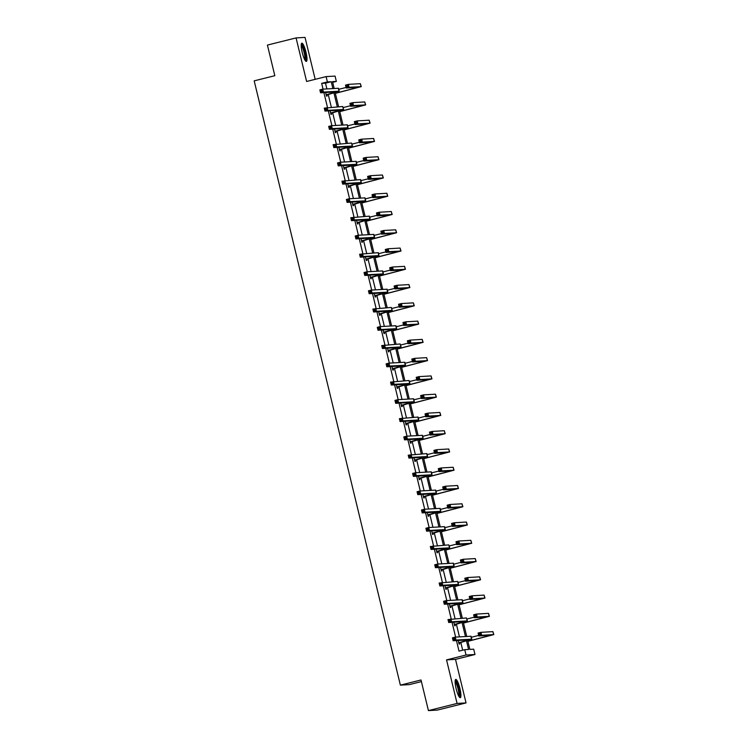 <?xml version="1.0" encoding="UTF-8"?>
<svg xmlns="http://www.w3.org/2000/svg" width="748" height="748" viewBox="0 0 748 748"><rect width="100%" height="100%" fill="white"/><g stroke="black" fill="none" stroke-linecap="round" stroke-linejoin="round"><path stroke-width="1.12" d="M456.13 688.656A9.406 1.861 -104 0 1 455.738 679.427A9.406 1.861 -104 0 1 459.908 688.441A9.406 1.861 -104 0 1 460.301 697.669A9.406 1.861 -104 0 1 456.13 688.656M302.211 52.407A9.406 1.861 -104 0 1 301.818 43.169A9.406 1.861 -104 0 1 305.979 52.182A9.406 1.861 -104 0 1 306.371 61.42A9.406 1.861 -104 0 1 302.211 52.407M315.179 79.335L305.034 37.4L296.077 37.914L306.615 81.476L326.1 76.605L335.057 76.09L336.348 81.42L332.514 81.635L334.169 88.488M428.426 710.6L457.084 703.438L466.041 702.924L437.374 710.086L428.426 710.6L421.012 679.979L400.376 685.14L254.189 80.849L274.825 75.698L267.419 45.076L296.077 37.914M332.682 82.336L336.348 81.42M467.696 640.447L469.866 649.395L473.699 649.17L474.989 654.5L466.032 655.014L464.751 649.694L468.585 649.47L466.481 640.765M466.041 702.924L455.504 659.371L474.989 654.5M421.405 681.606L409.334 684.616L400.376 685.14M454.952 624.44L455.27 625.749L454.662 625.786L453.802 622.205M446.117 587.909L446.434 589.218L445.827 589.256L444.957 585.675M437.281 551.379L437.599 552.688L436.991 552.725L436.121 549.144M428.436 514.848L428.754 516.157L428.155 516.195L427.286 512.614M419.6 478.309L419.918 479.627L419.31 479.664L418.45 476.083M410.764 441.778L411.082 443.096L410.474 443.134L409.605 439.544M401.928 405.248L402.246 406.566L401.639 406.603L400.769 403.013M393.083 368.717L393.401 370.036L392.803 370.073L391.933 366.483M384.248 332.187L384.566 333.505L383.967 333.543L383.098 329.952M375.412 295.656L375.73 296.975L375.122 297.003L374.262 293.422M366.576 259.126L366.894 260.444L366.286 260.472L365.417 256.891M357.74 222.595L358.058 223.914L357.451 223.942L356.581 220.361M348.895 186.065L349.213 187.374L348.615 187.411L347.745 183.83M340.06 149.535L340.377 150.844L339.77 150.881L338.909 147.3M331.224 113.004L331.542 114.313L330.934 114.351L330.064 110.769M462.685 650.208L460.749 642.205M459.459 636.875L456.327 623.935M455.036 618.615L451.904 605.674M450.623 600.345L447.491 587.404M446.201 582.084L443.068 569.144M441.788 563.814L438.655 550.874M437.365 545.554L434.233 532.604M432.942 527.284L429.81 514.344M428.529 509.023L425.397 496.074M424.107 490.753L420.974 477.813M419.684 472.493L416.561 459.543M415.271 454.223L412.139 441.283M410.848 435.953L407.716 423.013M406.435 417.693L403.303 404.752M402.013 399.423L398.88 386.482M397.59 381.162L394.467 368.222M393.177 362.892L390.045 349.952M388.754 344.632L385.622 331.691M384.341 326.362L381.209 313.421M379.919 308.101L376.786 295.151M375.496 289.831L372.364 276.891M371.083 271.571L367.951 258.621M366.66 253.301L363.528 240.36M362.247 235.04L359.115 222.091M357.825 216.77L354.692 203.83M353.402 198.501L350.27 185.56M348.989 180.24L345.856 167.3M344.566 161.97L341.434 149.03M340.144 143.709L337.021 130.769M335.73 125.44L332.598 112.499M331.308 107.179L328.176 94.239M326.895 88.909L325.492 83.14L321.659 83.365L323.052 89.134M323.893 92.602L327.474 107.394M328.316 110.872L331.897 125.664M332.729 129.133L336.31 143.934M337.152 147.403L340.733 162.194M341.574 165.663L345.155 180.464M345.987 183.933L349.568 198.725M350.41 202.194L353.991 216.995M354.833 220.464L358.404 235.255M359.246 238.724L362.827 253.525M363.668 256.994L367.249 271.786M368.081 275.255L371.663 290.056M372.504 293.525L376.085 308.316M376.927 311.794L380.498 326.586M381.34 330.055L384.921 344.856M385.762 348.325L389.343 363.117M390.176 366.585L393.757 381.387M394.598 384.855L398.179 399.647M399.021 403.116L402.592 417.917M403.434 421.386L407.015 436.178M407.856 439.646L411.437 454.447M412.27 457.916L415.851 472.708M416.692 476.177L420.273 490.978M421.115 494.447L424.696 509.238M425.528 512.707L429.109 527.508M429.95 530.977L433.531 545.769M434.373 549.247L437.945 564.039M438.786 567.508L442.367 582.309M443.209 585.778L446.79 600.569M447.622 604.038L451.203 618.839M452.044 622.308L455.626 637.1M456.467 640.569L459.02 651.125L464.751 649.694M326.801 94.734L327.119 96.053L326.521 96.081L325.651 92.5M335.637 131.265L335.964 132.583L335.356 132.62L334.487 129.03M344.482 167.795L344.8 169.113L344.192 169.151L343.323 165.56M353.318 204.326L353.636 205.644L353.028 205.681L352.168 202.091M362.154 240.856L362.471 242.174L361.864 242.212L361.004 238.631M370.989 277.386L371.307 278.705L370.709 278.742L369.839 275.161M379.834 313.926L380.152 315.235L379.545 315.273L378.675 311.692M388.67 350.457L388.988 351.766L388.38 351.803L387.511 348.222M397.506 386.987L397.824 388.296L397.216 388.334L396.356 384.752M406.342 423.518L406.66 424.827L406.061 424.864L405.192 421.283M415.177 460.048L415.505 461.366L414.897 461.394L414.027 457.813M424.023 496.579L424.34 497.897L423.733 497.925L422.863 494.344M432.858 533.109L433.176 534.427L432.568 534.455L431.708 530.874M441.694 569.639L442.012 570.958L441.404 570.995L440.544 567.405M450.53 606.17L450.848 607.488L450.249 607.526L449.38 603.935M459.375 642.7L459.693 644.019L459.085 644.056L458.215 640.466M321.659 83.365L327.39 81.934L326.1 76.605M455.504 659.371L446.547 659.886L457.084 703.438M446.547 659.886L466.032 655.014M332.888 88.563L331.224 81.71L327.39 81.934M465.452 636.529L462.058 622.495M461.039 618.269L457.636 604.234M456.617 599.999L453.223 585.965M452.194 581.738L448.8 567.704M447.781 563.468L444.387 549.434M443.358 545.208L439.964 531.174M438.936 526.938L435.542 512.904M434.523 508.677L431.129 494.643M430.1 490.408L426.706 476.373M425.687 472.138L422.293 458.103M421.264 453.877L417.87 439.843M416.842 435.607L413.448 421.573M412.429 417.347L409.034 403.312M408.006 399.077L404.612 385.042M403.593 380.816L400.189 366.782M399.17 362.546L395.776 348.512M394.748 344.286L391.354 330.251M390.334 326.016L386.94 311.981M385.912 307.755L382.518 293.721M381.499 289.485L378.095 275.451M377.076 271.225L373.682 257.19M372.654 252.955L369.26 238.921M368.24 234.685L364.846 220.651M363.818 216.424L360.424 202.39M359.395 198.155L356.001 184.12M354.982 179.894L351.588 165.86M350.56 161.624L347.166 147.59M346.146 143.364L342.752 129.329M341.724 125.094L338.33 111.059M337.301 106.833L333.907 92.799M335.132 92.472L338.592 106.758M339.555 110.741L343.005 125.019M343.968 129.002L347.427 143.289M348.39 147.272L351.841 161.549M352.813 165.542L356.263 179.819M357.226 183.802L360.686 198.08M361.649 202.072L365.099 216.35M366.062 220.333L369.521 234.62M370.484 238.603L373.935 252.88M374.907 256.863L378.357 271.15M379.32 275.133L382.78 289.411M383.743 293.394L387.193 307.68M388.156 311.664L391.615 325.941M392.578 329.924L396.038 344.211M397.001 348.194L400.451 362.471M401.414 366.455L404.874 380.741M405.837 384.724L409.287 399.002M410.25 402.994L413.709 417.272M414.673 421.255L418.132 435.532M419.095 439.525L422.545 453.802M423.508 457.785L426.968 472.072M427.931 476.055L431.381 490.333M432.353 494.316L435.804 508.603M436.767 512.586L440.226 526.863M441.189 530.846L444.639 545.133M445.602 549.116L449.062 563.394M450.025 567.377L453.475 581.663M454.447 585.647L457.898 599.924M458.861 603.917L462.32 618.194M463.283 622.177L466.733 636.455M325.492 83.14L331.224 81.71M326.203 94.772L336.282 91.91L320.555 92.799L319.845 89.872L322.715 89.152L338.498 88.273L339.209 91.2L326.287 95.118M321.752 90.265L320.611 90.555L320.892 91.724L322.033 91.434L321.752 90.265L322.715 89.152L323.426 92.079L339.209 91.2M322.033 91.434L323.426 92.079L320.555 92.799L320.892 91.724M326.521 94.528L327.128 94.5M320.611 90.555L319.845 89.872M335.319 93.266L358.32 87.329L346.221 88.012L345.52 85.085L348.381 84.365L349.092 87.292L361.247 86.628L335.347 93.369M338.751 89.302L346.09 87.469M347.418 85.478L346.277 85.768L346.558 86.936L347.698 86.646L347.418 85.478L348.381 84.365L360.349 83.673L361.247 86.628M347.698 86.646L349.092 87.292L346.221 88.012L346.558 86.936M346.277 85.768L345.52 85.085M330.616 113.032L340.695 110.171L324.978 111.059L324.267 108.133L342.734 106.515L343.631 109.47L330.7 113.387M326.175 108.525L325.025 108.815L325.305 109.984L326.455 109.704L326.175 108.525L327.138 107.422L327.839 110.349L343.631 109.47M326.455 109.704L327.839 110.349L324.978 111.059L325.305 109.984M330.943 112.798L331.551 112.761M325.025 108.815L324.267 108.133M335.039 131.302L345.118 128.441L329.391 129.329L328.69 126.403L331.551 125.683L347.343 124.804L348.044 127.73L335.123 131.648M330.588 126.795L329.447 127.085L329.728 128.254L330.878 127.964L330.588 126.795L331.551 125.683L332.262 128.609L348.044 127.73M330.878 127.964L332.262 128.609L329.391 129.329L329.728 128.254M335.356 131.059L335.964 131.031M329.447 127.085L328.69 126.403M339.742 111.527L362.733 105.599L350.644 106.272L349.933 103.346L352.804 102.635L353.505 105.562L365.66 104.888L339.77 111.639M343.173 107.572L350.513 105.73M351.841 103.748L350.69 104.028L350.971 105.206L352.121 104.916L351.841 103.748L352.804 102.635L364.762 101.943L365.66 104.888M352.121 104.916L353.505 105.562L350.644 106.272L350.971 105.206M350.69 104.028L349.933 103.346M344.164 129.797L367.156 123.869L355.066 124.542L354.356 121.615L357.217 120.896L357.927 123.822L370.082 123.158L344.192 129.9M347.586 125.832L354.926 124M356.254 122.008L355.113 122.298L355.394 123.467L356.544 123.177L356.254 122.008L357.217 120.896L369.185 120.204L370.082 123.158M356.544 123.177L357.927 123.822L355.066 124.542L355.394 123.467M355.113 122.298L354.356 121.615M301.22 44.628A8.134 1.608 -104 0 1 304.23 50.275A8.134 1.608 -104 0 1 305.651 59.326A8.134 1.608 -104 0 1 305.165 60.41M304.726 59.662A7.536 1.487 76 0 0 304.894 58.961A7.536 1.487 76 0 0 303.819 51.444A7.536 1.487 76 0 0 301.192 45.488M305.81 61.205A9.341 1.851 76 0 0 306.016 60.326A9.341 1.851 76 0 0 304.688 50.995A9.341 1.851 76 0 0 301.416 43.627M455.149 680.876A8.134 1.608 -104 0 1 458.15 686.533A8.134 1.608 -104 0 1 459.571 695.575A8.134 1.608 -104 0 1 459.085 696.669M458.655 695.92A7.536 1.487 76 0 0 458.823 695.21A7.536 1.487 76 0 0 457.748 687.692A7.536 1.487 76 0 0 455.111 681.746M459.73 697.454A9.341 1.851 76 0 0 459.945 696.584A9.341 1.851 76 0 0 458.608 687.244A9.341 1.851 76 0 0 455.345 679.876M339.452 149.563L349.54 146.702L333.814 147.59L333.103 144.663L351.569 143.046L352.467 146L339.536 149.918M335.011 145.065L333.86 145.346L334.15 146.514L335.291 146.234L335.011 145.065L335.974 143.953L336.684 146.879L352.467 146M335.291 146.234L336.684 146.879L333.814 147.59L334.15 146.514M339.779 149.329L340.387 149.291M333.86 145.346L333.103 144.663M348.577 148.057L371.569 142.129L359.479 142.812L358.769 139.876L361.639 139.165L362.35 142.092L374.505 141.419L348.605 148.169M352.009 144.102L359.349 142.27M360.676 140.278L359.526 140.559L359.816 141.737L360.957 141.447L360.676 140.278L361.639 139.165L373.607 138.474L374.505 141.419M360.957 141.447L362.35 142.092L359.479 142.812L359.816 141.737M359.526 140.559L358.769 139.876M343.874 167.833L353.954 164.971L338.236 165.86L337.526 162.933L340.387 162.213L356.179 161.334L356.88 164.261L343.958 168.178M339.433 163.326L338.283 163.616L338.564 164.784L339.714 164.495L339.433 163.326L340.387 162.213L341.097 165.14L356.88 164.261M339.714 164.495L341.097 165.14L338.236 165.86L338.564 164.784M344.202 167.599L344.8 167.561M338.283 163.616L337.526 162.933M353 166.327L375.992 160.399L363.902 161.072L363.191 158.146L366.062 157.426L366.763 160.362L378.918 159.689L353.028 166.43M356.422 162.363L363.771 160.53M365.099 158.539L363.949 158.828L364.229 159.997L365.379 159.717L365.099 158.539L366.062 157.426L378.021 156.734L378.918 159.689M365.379 159.717L366.763 160.362L363.902 161.072L364.229 159.997M363.949 158.828L363.191 158.146M348.297 186.102L358.376 183.232L342.649 184.12L341.948 181.194L360.592 179.604L361.303 182.531L348.381 186.448M343.846 181.596L342.706 181.876L342.986 183.045L344.127 182.764L343.846 181.596L344.809 180.483L345.52 183.41L361.303 182.531M344.127 182.764L345.52 183.41L342.649 184.12L342.986 183.045M348.615 185.859L349.223 185.822M342.706 181.876L341.948 181.194M357.422 184.588L380.414 178.66L368.315 179.342L367.614 176.416L370.475 175.696L371.186 178.622L383.341 177.949L357.441 184.7M360.845 180.633L368.184 178.8M369.512 176.809L368.371 177.089L368.652 178.267L369.802 177.977L369.512 176.809L370.475 175.696L382.443 175.004L383.341 177.949M369.802 177.977L371.186 178.622L368.315 179.342L368.652 178.267M368.371 177.089L367.614 176.416M352.71 204.363L362.789 201.502L347.072 202.39L346.361 199.464L349.232 198.744L365.015 197.865L365.725 200.791L352.794 204.709M348.269 199.856L347.119 200.146L347.399 201.315L348.549 201.025L348.269 199.856L349.232 198.744L349.933 201.67L365.725 200.791M348.549 201.025L349.933 201.67L347.072 202.39L347.399 201.315M353.037 204.129L353.645 204.092M347.119 200.146L346.361 199.464M361.836 202.858L384.827 196.93L372.738 197.603L372.027 194.676L374.898 193.966L375.599 196.892L387.763 196.219L361.864 202.97M365.267 198.893L372.607 197.061M373.935 195.069L372.785 195.359L373.074 196.528L374.215 196.247L373.935 195.069L374.898 193.966L386.866 193.274L387.763 196.219M374.215 196.247L375.599 196.892L372.738 197.603L373.074 196.528M372.785 195.359L372.027 194.676M357.133 222.633L367.212 219.772L351.495 220.651L350.784 217.724L369.437 216.135L370.138 219.061L357.217 222.979M352.682 218.126L351.541 218.407L351.822 219.585L352.972 219.295L352.682 218.126L353.645 217.013L354.356 219.94L370.138 219.061M352.972 219.295L354.356 219.94L351.495 220.651L351.822 219.585M357.451 222.39L358.058 222.352M351.541 218.407L350.784 217.724M366.258 221.118L389.25 215.19L377.16 215.873L376.45 212.946L379.311 212.226L380.021 215.153L392.176 214.48L366.286 221.23M369.68 217.163L377.029 215.331M378.348 213.339L377.207 213.629L377.488 214.798L378.638 214.508L378.348 213.339L379.311 212.226L391.279 211.534L392.176 214.48M378.638 214.508L380.021 215.153L377.16 215.873L377.488 214.798M377.207 213.629L376.45 212.946M361.546 240.893L371.634 238.032L355.908 238.921L355.197 235.994L358.068 235.274L373.85 234.395L374.561 237.322L361.63 241.239M357.105 236.387L355.954 236.677L356.244 237.845L357.385 237.555L357.105 236.387L358.068 235.274L358.778 238.201L374.561 237.322M357.385 237.555L358.778 238.201L355.908 238.921L356.244 237.845M361.873 240.66L362.481 240.622M355.954 236.677L355.197 235.994M370.671 239.388L393.663 233.46L381.574 234.133L380.863 231.207L383.733 230.496L384.444 233.423L396.599 232.75L370.699 239.5M374.103 235.424L381.443 233.591M382.77 231.6L381.62 231.889L381.91 233.058L383.051 232.778L382.77 231.6L383.733 230.496L395.701 229.804L396.599 232.75M383.051 232.778L384.444 233.423L381.574 234.133L381.91 233.058M381.62 231.889L380.863 231.207M365.968 259.163L376.048 256.302L360.33 257.19L359.62 254.255L378.273 252.665L378.984 255.592L366.053 259.509M361.527 254.657L360.377 254.937L360.658 256.115L361.808 255.825L361.527 254.657L362.49 253.544L363.191 256.471L378.984 255.592M361.808 255.825L363.191 256.471L360.33 257.19L360.658 256.115M366.296 258.92L366.894 258.883M360.377 254.937L359.62 254.255M375.094 257.649L398.086 251.721L385.996 252.403L385.285 249.477L388.156 248.757L388.857 251.683L401.012 251.019L375.122 257.761M378.516 253.694L385.865 251.861M387.193 249.869L386.043 250.159L386.323 251.328L387.473 251.038L387.193 249.869L388.156 248.757L400.115 248.065L401.012 251.019M387.473 251.038L388.857 251.683L385.996 252.403L386.323 251.328M386.043 250.159L385.285 249.477M370.391 277.424L380.47 274.563L364.744 275.451L364.042 272.524L366.903 271.805L382.686 270.926L383.397 273.852L370.475 277.77M365.94 272.917L364.8 273.207L365.08 274.376L366.23 274.095L365.94 272.917L366.903 271.805L367.614 274.74L383.397 273.852M366.23 274.095L367.614 274.74L364.744 275.451L365.08 274.376M370.709 277.19L371.317 277.153M364.8 273.207L364.042 272.524M379.517 275.919L402.508 269.991L390.409 270.664L389.708 267.737L392.569 267.027L393.28 269.953L405.435 269.28L379.535 276.031M382.939 271.954L390.278 270.121M391.606 268.139L390.465 268.42L390.746 269.589L391.896 269.308L391.606 268.139L392.569 267.027L404.537 266.335L405.435 269.28M391.896 269.308L393.28 269.953L390.409 270.664L390.746 269.589M390.465 268.42L389.708 267.737M374.804 295.694L384.883 292.833L369.166 293.721L368.455 290.794L371.326 290.074L387.109 289.196L387.819 292.122L374.888 296.04M370.363 291.187L369.213 291.468L369.503 292.646L370.643 292.356L370.363 291.187L371.326 290.074L372.027 293.001L387.819 292.122M370.643 292.356L372.027 293.001L369.166 293.721L369.503 292.646M375.131 295.451L375.739 295.423M369.213 291.468L368.455 290.794M383.93 294.188L406.921 288.251L394.832 288.934L394.121 286.007L396.992 285.287L397.702 288.214L409.857 287.55L383.958 294.291M387.361 290.224L394.701 288.391M396.029 286.4L394.879 286.69L395.168 287.858L396.309 287.569L396.029 286.4L396.992 285.287L408.96 284.595L409.857 287.55M396.309 287.569L397.702 288.214L394.832 288.934L395.168 287.858M394.879 286.69L394.121 286.007M379.227 313.954L389.306 311.093L373.589 311.981L372.878 309.055L391.335 307.437L392.233 310.383L379.311 314.31M374.776 309.448L373.635 309.737L373.916 310.906L375.066 310.626L374.776 309.448L375.739 308.344L376.45 311.271L392.233 310.383M375.066 310.626L376.45 311.271L373.589 311.981L373.916 310.906M379.554 313.721L380.152 313.683M373.635 309.737L372.878 309.055M388.352 312.449L411.344 306.521L399.254 307.194L398.544 304.268L401.405 303.557L402.115 306.484L414.27 305.81L388.38 312.561M391.774 308.494L399.123 306.652M400.451 304.67L399.301 304.95L399.582 306.119L400.732 305.839L400.451 304.67L401.405 303.557L413.373 302.865L414.27 305.81M400.732 305.839L402.115 306.484L399.254 307.194L399.582 306.119M399.301 304.95L398.544 304.268M383.649 332.224L393.729 329.363L378.002 330.251L377.291 327.325L380.162 326.605L395.944 325.726L396.655 328.653L383.733 332.57M379.199 327.718L378.049 328.007L378.338 329.176L379.479 328.886L379.199 327.718L380.162 326.605L380.872 329.531L396.655 328.653M379.479 328.886L380.872 329.531L378.002 330.251L378.338 329.176M383.967 331.981L384.575 331.953M378.049 328.007L377.291 327.325M392.765 330.719L415.766 324.782L403.668 325.464L402.957 322.538L405.827 321.818L406.538 324.744L418.693 324.08L392.794 330.822M396.197 326.754L403.537 324.922M404.864 322.93L403.724 323.22L404.004 324.389L405.145 324.099L404.864 322.93L405.827 321.818L417.795 321.126L418.693 324.08M405.145 324.099L406.538 324.744L403.668 325.464L404.004 324.389M403.724 323.22L402.957 322.538M388.062 350.485L398.142 347.624L382.424 348.512L381.714 345.585L400.18 343.968L401.078 346.922L388.147 350.84M383.621 345.978L382.471 346.268L382.752 347.437L383.902 347.156L383.621 345.978L384.584 344.875L385.285 347.801L401.078 346.922M383.902 347.156L385.285 347.801L382.424 348.512L382.752 347.437M388.39 350.251L388.988 350.214M382.471 346.268L381.714 345.585M397.188 348.979L420.18 343.051L408.09 343.725L407.38 340.798L410.25 340.088L410.951 343.014L423.106 342.341L397.216 349.092M400.61 345.024L407.959 343.182M409.287 341.2L408.137 341.481L408.417 342.659L409.567 342.369L409.287 341.2L410.25 340.088L422.209 339.396L423.106 342.341M409.567 342.369L410.951 343.014L408.09 343.725L408.417 342.659M408.137 341.481L407.38 340.798M392.485 368.755L402.564 365.894L386.838 366.782L386.136 363.855L388.997 363.135L404.78 362.256L405.491 365.183L392.569 369.101M388.034 364.248L386.894 364.538L387.174 365.707L388.324 365.417L388.034 364.248L388.997 363.135L389.708 366.062L405.491 365.183M388.324 365.417L389.708 366.062L386.838 366.782L387.174 365.707M392.803 368.512L393.411 368.484M386.894 364.538L386.136 363.855M401.611 367.249L424.602 361.321L412.503 361.995L411.802 359.068L414.663 358.348L415.374 361.275L427.529 360.611L401.629 367.352M405.033 363.285L412.372 361.452M413.7 359.461L412.559 359.751L412.84 360.919L413.99 360.63L413.7 359.461L414.663 358.348L426.631 357.656L427.529 360.611M413.99 360.63L415.374 361.275L412.503 361.995L412.84 360.919M412.559 359.751L411.802 359.068M396.898 387.015L406.987 384.154L391.26 385.042L390.55 382.116L409.016 380.498L409.913 383.453L396.982 387.371M392.457 382.518L391.307 382.798L391.597 383.967L392.737 383.687L392.457 382.518L393.42 381.405L394.131 384.332L409.913 383.453M392.737 383.687L394.131 384.332L391.26 385.042L391.597 383.967M397.225 386.781L397.833 386.744M391.307 382.798L390.55 382.116M406.024 385.51L429.015 379.582L416.926 380.264L416.215 377.338L419.086 376.618L419.796 379.545L431.951 378.871L406.052 385.622M409.455 381.555L416.795 379.722M418.123 377.731L416.973 378.011L417.262 379.189L418.403 378.899L418.123 377.731L419.086 376.618L431.054 375.926L431.951 378.871M418.403 378.899L419.796 379.545L416.926 380.264L417.262 379.189M416.973 378.011L416.215 377.338M401.321 405.285L411.4 402.424L395.683 403.312L394.972 400.386L397.833 399.666L413.625 398.787L414.327 401.713L401.405 405.631M396.879 400.778L395.729 401.068L396.01 402.237L397.16 401.947L396.879 400.778L397.833 399.666L398.544 402.592L414.327 401.713M397.16 401.947L398.544 402.592L395.683 403.312L396.01 402.237M401.648 405.051L402.246 405.014M395.729 401.068L394.972 400.386M410.446 403.78L433.438 397.852L421.348 398.525L420.638 395.599L423.499 394.879L424.209 397.814L436.365 397.141L410.474 403.883M413.868 399.815L421.218 397.983M422.545 395.991L421.395 396.281L421.676 397.45L422.826 397.169L422.545 395.991L423.499 394.879L435.467 394.187L436.365 397.141M422.826 397.169L424.209 397.814L421.348 398.525L421.676 397.45M421.395 396.281L420.638 395.599M405.743 423.555L415.823 420.685L400.096 421.573L399.385 418.646L418.039 417.057L418.749 419.983L405.827 423.901M401.293 419.048L400.152 419.329L400.432 420.498L401.573 420.217L401.293 419.048L402.256 417.936L402.966 420.862L418.749 419.983M401.573 420.217L402.966 420.862L400.096 421.573L400.432 420.498M406.061 423.312L406.669 423.274M400.152 419.329L399.385 418.646M414.86 422.04L437.861 416.112L425.762 416.795L425.06 413.868L427.921 413.148L428.632 416.075L440.787 415.402L414.888 422.153M418.291 418.085L425.631 416.253M426.958 414.261L425.818 414.542L426.098 415.72L427.239 415.43L426.958 414.261L427.921 413.148L439.889 412.457L440.787 415.402M427.239 415.43L428.632 416.075L425.762 416.795L426.098 415.72M425.818 414.542L425.06 413.868M410.156 441.816L420.236 438.954L404.518 439.843L403.808 436.916L406.678 436.196L422.461 435.317L423.172 438.244L410.241 442.161M405.715 437.309L404.565 437.599L404.846 438.767L405.996 438.478L405.715 437.309L406.678 436.196L407.38 439.123L423.172 438.244M405.996 438.478L407.38 439.123L404.518 439.843L404.846 438.767M410.484 441.582L411.091 441.544M404.565 437.599L403.808 436.916M419.282 440.31L442.274 434.382L430.184 435.056L429.474 432.129L432.344 431.418L433.045 434.345L445.2 433.672L419.31 440.422M422.714 436.346L430.053 434.513M431.381 432.522L430.231 432.812L430.511 433.98L431.661 433.7L431.381 432.522L432.344 431.418L444.303 430.726L445.2 433.672M431.661 433.7L433.045 434.345L430.184 435.056L430.511 433.98M430.231 432.812L429.474 432.129M414.579 460.085L424.658 457.224L408.932 458.103L408.23 455.177L426.884 453.587L427.585 456.514L414.663 460.431M410.128 455.579L408.988 455.859L409.268 457.037L410.418 456.748L410.128 455.579L411.091 454.466L411.802 457.393L427.585 456.514M410.418 456.748L411.802 457.393L408.932 458.103L409.268 457.037M414.897 459.842L415.505 459.805M408.988 455.859L408.23 455.177M423.705 458.571L446.696 452.643L434.607 453.325L433.896 450.399L436.757 449.679L437.468 452.605L449.623 451.932L423.733 458.683M427.127 454.616L434.466 452.783M435.794 450.792L434.653 451.081L434.934 452.25L436.084 451.96L435.794 450.792L436.757 449.679L448.725 448.987L449.623 451.932M436.084 451.96L437.468 452.605L434.607 453.325L434.934 452.25M434.653 451.081L433.896 450.399M418.992 478.346L429.081 475.485L413.354 476.373L412.644 473.447L415.514 472.727L431.297 471.848L432.007 474.774L419.076 478.692M414.551 473.839L413.401 474.129L413.691 475.298L414.831 475.008L414.551 473.839L415.514 472.727L416.225 475.653L432.007 474.774M414.831 475.008L416.225 475.653L413.354 476.373L413.691 475.298M419.319 478.112L419.927 478.075M413.401 474.129L412.644 473.447M428.118 476.841L451.109 470.913L439.02 471.586L438.309 468.659L441.18 467.949L441.89 470.875L454.045 470.202L428.146 476.953M431.549 472.876L438.889 471.044M440.217 469.052L439.067 469.342L439.356 470.511L440.497 470.23L440.217 469.052L441.18 467.949L453.148 467.257L454.045 470.202M440.497 470.23L441.89 470.875L439.02 471.586L439.356 470.511M439.067 469.342L438.309 468.659M423.415 496.616L433.494 493.755L417.777 494.643L417.066 491.716L419.927 490.997L435.719 490.118L436.421 493.044L423.499 496.962M418.974 492.109L417.823 492.39L418.104 493.568L419.254 493.278L418.974 492.109L419.927 490.997L420.638 493.923L436.421 493.044M419.254 493.278L420.638 493.923L417.777 494.643L418.104 493.568M423.742 496.373L424.34 496.335M417.823 492.39L417.066 491.716M432.54 495.101L455.532 489.173L443.442 489.856L442.732 486.929L445.602 486.209L446.304 489.136L458.459 488.472L432.568 495.213M435.962 491.146L443.312 489.314M444.639 487.322L443.489 487.612L443.77 488.781L444.92 488.491L444.639 487.322L445.602 486.209L457.561 485.517L458.459 488.472M444.92 488.491L446.304 489.136L443.442 489.856L443.77 488.781M443.489 487.612L442.732 486.929M427.837 514.876L437.917 512.015L422.19 512.904L421.489 509.977L424.35 509.257L440.133 508.378L440.843 511.305L427.921 515.222M423.387 510.37L422.246 510.66L422.526 511.828L423.667 511.548L423.387 510.37L424.35 509.257L425.06 512.193L440.843 511.305M423.667 511.548L425.06 512.193L422.19 512.904L422.526 511.828M428.155 514.643L428.763 514.605M422.246 510.66L421.489 509.977M436.963 513.371L459.955 507.443L447.856 508.116L447.154 505.19L450.016 504.479L450.726 507.406L462.881 506.733L436.982 513.483M440.385 509.416L447.725 507.574M449.052 505.592L447.912 505.872L448.192 507.041L449.342 506.761L449.052 505.592L450.016 504.479L461.984 503.787L462.881 506.733M449.342 506.761L450.726 507.406L447.856 508.116L448.192 507.041M447.912 505.872L447.154 505.19M432.251 533.146L442.33 530.285L426.612 531.174L425.902 528.247L428.772 527.527L444.555 526.648L445.266 529.575L432.335 533.492M427.809 528.64L426.659 528.92L426.94 530.098L428.09 529.808L427.809 528.64L428.772 527.527L429.474 530.454L445.266 529.575M428.09 529.808L429.474 530.454L426.612 531.174L426.94 530.098M432.578 532.903L433.186 532.875M426.659 528.92L425.902 528.247M441.376 531.641L464.368 525.704L452.278 526.386L451.568 523.46L454.438 522.74L455.139 525.666L467.304 525.003L441.404 531.744M444.808 527.677L452.147 525.844M453.475 523.852L452.325 524.142L452.615 525.311L453.756 525.021L453.475 523.852L454.438 522.74L466.406 522.048L467.304 525.003M453.756 525.021L455.139 525.666L452.278 526.386L452.615 525.311M452.325 524.142L451.568 523.46M436.673 551.407L446.752 548.546L431.035 549.434L430.324 546.508L448.781 544.89L449.679 547.835L436.757 551.762M432.222 546.9L431.082 547.19L431.362 548.359L432.512 548.078L432.222 546.9L433.186 545.797L433.896 548.723L449.679 547.835M432.512 548.078L433.896 548.723L431.035 549.434L431.362 548.359M436.991 551.173L437.599 551.136M431.082 547.19L430.324 546.508M445.799 549.902L468.79 543.974L456.701 544.647L455.99 541.72L458.851 541.01L459.562 543.936L471.717 543.263L445.827 550.014M449.221 545.947L456.57 544.105M457.888 542.122L456.748 542.403L457.028 543.572L458.178 543.291L457.888 542.122L458.851 541.01L470.819 540.318L471.717 543.263M458.178 543.291L459.562 543.936L456.701 544.647L457.028 543.572M456.748 542.403L455.99 541.72M441.086 569.677L451.175 566.816L435.448 567.704L434.738 564.777L437.608 564.057L453.391 563.179L454.101 566.105L441.17 570.023M436.645 565.17L435.495 565.46L435.785 566.629L436.926 566.339L436.645 565.17L437.608 564.057L438.319 566.984L454.101 566.105M436.926 566.339L438.319 566.984L435.448 567.704L435.785 566.629M441.414 569.434L442.021 569.406M435.495 565.46L434.738 564.777M450.212 568.171L473.204 562.244L461.114 562.917L460.403 559.99L463.274 559.27L463.984 562.197L476.139 561.533L450.24 568.274M453.643 564.207L460.983 562.374M462.311 560.383L461.161 560.673L461.451 561.841L462.591 561.552L462.311 560.383L463.274 559.27L475.242 558.578L476.139 561.533M462.591 561.552L463.984 562.197L461.114 562.917L461.451 561.841M461.161 560.673L460.403 559.99M445.509 587.937L455.588 585.076L439.871 585.965L439.16 583.038L457.626 581.42L458.524 584.375L445.593 588.293M441.068 583.431L439.918 583.721L440.198 584.889L441.348 584.609L441.068 583.431L442.031 582.327L442.732 585.254L458.524 584.375M441.348 584.609L442.732 585.254L439.871 585.965L440.198 584.889M445.836 587.704L446.434 587.666M439.918 583.721L439.16 583.038M454.634 586.432L477.626 580.504L465.536 581.187L464.826 578.251L467.696 577.54L468.398 580.467L480.553 579.794L454.662 586.544M458.057 582.477L465.406 580.644M466.733 578.653L465.583 578.933L465.864 580.111L467.014 579.822L466.733 578.653L467.696 577.54L479.655 576.848L480.553 579.794M467.014 579.822L468.398 580.467L465.536 581.187L465.864 580.111M465.583 578.933L464.826 578.251M449.931 606.207L460.011 603.346L444.284 604.234L443.583 601.308L446.444 600.588L462.227 599.709L462.937 602.636L450.016 606.553M445.481 601.701L444.34 601.99L444.621 603.159L445.771 602.869L445.481 601.701L446.444 600.588L447.154 603.514L462.937 602.636M445.771 602.869L447.154 603.514L444.284 604.234L444.621 603.159M450.249 605.964L450.857 605.936M444.34 601.99L443.583 601.308M459.057 604.702L482.049 598.774L469.95 599.447L469.248 596.521L472.11 595.801L472.82 598.727L484.975 598.063L459.076 604.805M462.479 600.738L469.819 598.905M471.147 596.913L470.006 597.203L470.286 598.372L471.436 598.082L471.147 596.913L472.11 595.801L484.078 595.109L484.975 598.063M471.436 598.082L472.82 598.727L469.95 599.447L470.286 598.372M470.006 597.203L469.248 596.521M454.345 624.468L464.424 621.607L448.707 622.495L447.996 619.568L466.462 617.951L467.36 620.905L454.429 624.823M449.903 619.97L448.753 620.251L449.043 621.42L450.184 621.139L449.903 619.97L450.866 618.858L451.568 621.784L467.36 620.905M450.184 621.139L451.568 621.784L448.707 622.495L449.043 621.42M454.672 624.234L455.28 624.197M448.753 620.251L447.996 619.568M463.47 622.962L486.462 617.035L474.372 617.717L473.662 614.791L476.532 614.071L477.243 616.997L489.398 616.324L463.498 623.075M466.902 619.007L474.241 617.175M475.569 615.183L474.419 615.464L474.709 616.642L475.85 616.352L475.569 615.183L476.532 614.071L488.5 613.379L489.398 616.324M475.85 616.352L477.243 616.997L474.372 617.717L474.709 616.642M474.419 615.464L473.662 614.791M458.767 642.738L468.846 639.877L453.129 640.765L452.418 637.838L455.28 637.118L471.072 636.239L471.773 639.166L458.851 643.084M454.317 638.231L453.176 638.521L453.456 639.69L454.606 639.4L454.317 638.231L455.28 637.118L455.99 640.045L471.773 639.166M454.606 639.4L455.99 640.045L453.129 640.765L453.456 639.69M459.094 642.504L459.693 642.467M453.176 638.521L452.418 637.838M467.893 641.232L490.884 635.304L478.795 635.978L478.084 633.051L480.945 632.341L481.656 635.267L493.811 634.594L467.921 641.345M471.315 637.268L478.664 635.435M479.992 633.444L478.842 633.734L479.122 634.902L480.272 634.622L479.992 633.444L480.945 632.341L492.913 631.639L493.811 634.594M480.272 634.622L481.656 635.267L478.795 635.978L479.122 634.902M478.842 633.734L478.084 633.051M331.373 92.172L331.635 93.257M338.311 88.255L339.022 91.181M353.402 87.6L353.664 88.685M360.349 83.673L361.06 86.6M335.787 110.433L336.048 111.517M342.734 106.515L343.435 109.442M340.209 128.703L340.471 129.787M347.147 124.785L347.857 127.712M357.825 105.861L358.086 106.945M364.762 101.943L365.473 104.87M362.247 124.131L362.509 125.215M369.185 120.204L369.895 123.13M344.622 146.963L344.884 148.048M351.569 143.046L352.28 145.972M366.66 142.391L366.922 143.476M373.607 138.474L374.309 141.4M349.045 165.233L349.307 166.318M355.983 161.316L356.693 164.242M371.083 160.661L371.345 161.746M378.021 156.734L378.731 159.67M353.467 183.503L353.729 184.588M360.405 179.576L361.116 182.503M375.496 178.922L375.758 180.006M382.443 175.004L383.154 177.931M357.881 201.764L358.142 202.848M364.828 197.846L365.529 200.773M379.919 197.192L380.18 198.276M386.866 193.274L387.567 196.2M362.303 220.034L362.565 221.118M369.241 216.107L369.951 219.033M384.341 215.452L384.603 216.537M391.279 211.534L391.989 214.461M366.716 238.294L366.978 239.379M373.663 234.376L374.374 237.303M388.754 233.722L389.016 234.807M395.701 229.804L396.412 232.731M371.139 256.564L371.401 257.649M378.086 252.637L378.787 255.573M393.177 251.983L393.439 253.067M400.115 248.065L400.825 250.991M375.561 274.825L375.823 275.909M382.499 270.907L383.21 273.833M397.59 270.252L397.861 271.337M404.537 266.335L405.248 269.261M379.975 293.094L380.236 294.179M386.922 289.177L387.632 292.103M402.013 288.513L402.274 289.598M408.96 284.595L409.661 287.522M384.397 311.355L384.659 312.44M391.335 307.437L392.046 310.364M406.435 306.783L406.697 307.867M413.373 302.865L414.083 305.792M388.81 329.625L389.082 330.709M395.757 325.707L396.468 328.634M410.848 325.053L411.11 326.137M417.795 321.126L418.506 324.052M393.233 347.885L393.495 348.97M400.18 343.968L400.881 346.894M415.271 343.313L415.533 344.398M422.209 339.396L422.919 342.322M397.656 366.155L397.917 367.24M404.593 362.238L405.304 365.164M419.693 361.583L419.955 362.668M426.631 357.656L427.342 360.583M402.069 384.416L402.331 385.51M409.016 380.498L409.726 383.425M424.107 379.844L424.368 380.928M431.054 375.926L431.755 378.853M406.491 402.686L406.753 403.77M413.429 398.768L414.14 401.695M428.529 398.114L428.791 399.198M435.467 394.187L436.178 397.123M410.914 420.956L411.176 422.04M417.851 417.029L418.562 419.955M432.942 416.374L433.204 417.459M439.889 412.457L440.6 415.383M415.327 439.216L415.589 440.301M422.274 435.299L422.975 438.225M437.365 434.644L437.627 435.729M444.303 430.726L445.013 433.653M419.75 457.486L420.011 458.571M426.687 453.559L427.398 456.486M441.788 452.905L442.049 453.989M448.725 448.987L449.436 451.914M424.163 475.747L424.425 476.831M431.11 471.829L431.82 474.756M446.201 471.175L446.463 472.259M453.148 467.257L453.849 470.183M428.585 494.017L428.847 495.101M435.523 490.09L436.234 493.025M450.623 489.435L450.885 490.52M457.561 485.517L458.272 488.444M433.008 512.277L433.27 513.362M439.946 508.36L440.656 511.286M455.036 507.705L455.298 508.79M461.984 503.787L462.694 506.714M437.421 530.547L437.683 531.632M444.368 526.629L445.069 529.556M459.459 525.966L459.721 527.06M466.406 522.048L467.107 524.974M441.844 548.808L442.105 549.892M448.781 544.89L449.492 547.817M463.882 544.235L464.143 545.32M470.819 540.318L471.53 543.244M446.257 567.077L446.519 568.162M453.204 563.16L453.914 566.086M468.295 562.505L468.557 563.59M475.242 558.578L475.952 561.505M450.679 585.338L450.941 586.423M457.626 581.42L458.328 584.347M472.717 580.766L472.979 581.851M479.655 576.848L480.366 579.775M455.102 603.608L455.364 604.693M462.04 599.69L462.75 602.617M477.131 599.036L477.402 600.12M484.078 595.109L484.788 598.035M459.515 621.869L459.777 622.962M466.462 617.951L467.173 620.877M481.553 617.296L481.815 618.381M488.5 613.379L489.201 616.305M463.938 640.138L464.199 641.223M470.875 636.221L471.586 639.147M485.976 635.566L486.237 636.651M492.913 631.639L493.624 634.575"/></g></svg>
